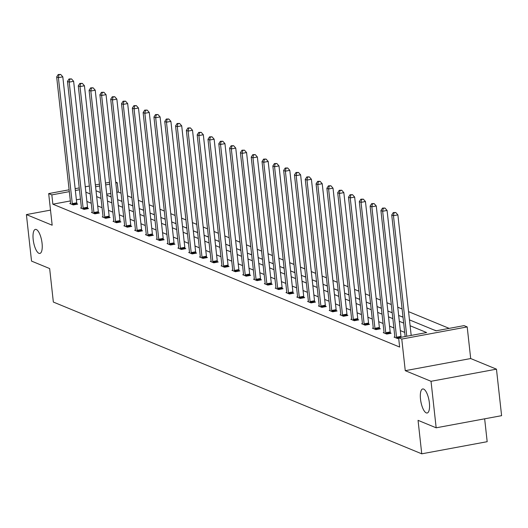 <?xml version="1.0" encoding="UTF-8"?>
<svg xmlns="http://www.w3.org/2000/svg" width="528" height="528" viewBox="0 0 528 528"><rect width="100%" height="100%" fill="white"/><g stroke="black" fill="none" stroke-linecap="round" stroke-linejoin="round"><path stroke-width="0.79" d="M420.506 399.155A12.23 4.118 79.5 0 1 422.71 388.958A12.23 4.118 79.5 0 1 429.37 402.811A12.23 4.118 79.5 0 1 427.165 413.002A12.23 4.118 79.5 0 1 420.506 399.155M33.191 239.587A12.23 4.118 79.5 0 1 35.402 229.39A12.23 4.118 79.5 0 1 42.062 243.236A12.23 4.118 79.5 0 1 39.857 253.433A12.23 4.118 79.5 0 1 33.191 239.587M50.51 210.118L26.4 214.592L52.173 225.212L48.682 193.585L69.122 189.796M436.168 427.805L431.033 381.295L496.465 369.164L501.6 415.675L436.168 427.805L418.051 420.341L421.747 453.823L53.348 302.049L49.652 268.561L31.535 261.096L26.4 214.592M115.705 182.107L117.269 182.754L115.804 183.025M121.084 193.202L118.298 192.053L117.269 182.754M449.183 328.376L408.566 311.645M402.105 308.979L397.756 307.19M391.294 304.531L386.945 302.735M380.49 300.076L376.141 298.28M369.679 295.621L365.33 293.832M358.868 291.166L354.519 289.377M348.064 286.717L343.715 284.922M337.253 282.262L332.904 280.474M326.443 277.807L322.093 276.019M315.638 273.359L311.289 271.564M304.828 268.904L300.478 267.109M294.017 264.449L289.667 262.66M283.213 259.994L278.863 258.205M272.402 255.545L268.052 253.75M261.591 251.09L257.242 249.302M250.787 246.635L246.437 244.847M239.976 242.187L235.627 240.392M229.165 237.732L224.816 235.937M218.361 233.277L214.012 231.488M207.55 228.822L203.201 227.033M196.739 224.374L192.39 222.578M185.935 219.919L181.586 218.13M175.124 215.464L170.775 213.675M164.314 211.015L159.964 209.22M153.509 206.56L149.153 204.765M142.699 202.105L138.349 200.317M131.888 197.65L127.538 195.862M409.477 319.882L436.016 330.818L464.046 325.624L467.201 326.924L401.768 339.055L398.614 337.755L426.644 332.554L410.124 325.75M496.465 369.164L470.692 358.545L467.201 326.924M484.651 418.816L487.179 441.692L421.747 453.823M394.858 336.956L394.066 337.102L397.531 338.527L398.673 338.316M373.237 328.046L372.451 328.192L375.916 329.624L380.332 328.799L379.559 328.482M351.622 319.143L350.83 319.288L354.295 320.714L358.717 319.895L357.944 319.572M330 310.233L329.215 310.378L332.68 311.81L337.102 310.985L336.323 310.669M308.385 301.33L307.6 301.475L311.058 302.9L315.48 302.082L314.708 301.765M286.77 292.42L285.978 292.571L289.443 293.997L293.865 293.179L293.093 292.855M265.148 283.516L264.363 283.661L267.828 285.087L272.25 284.269L271.471 283.952M243.533 274.613L242.748 274.758L246.206 276.184L250.628 275.365L249.856 275.042M221.918 265.703L221.126 265.848L224.591 267.274L229.013 266.455L228.241 266.138M200.297 256.799L199.511 256.945L202.976 258.37L207.398 257.552L206.62 257.228M178.682 247.889L177.89 248.035L181.355 249.467L185.777 248.642L185.005 248.325M157.067 238.986L156.275 239.131L159.74 240.557L164.162 239.738L163.383 239.422M135.445 230.076L134.66 230.228L138.125 231.653L142.547 230.835L141.768 230.512M113.83 221.173L113.038 221.318L116.503 222.743L120.925 221.925L120.153 221.608M92.215 212.269L91.423 212.414L94.888 213.84L99.31 213.022L98.531 212.698M70.594 203.359L69.808 203.504L73.273 204.93L77.695 204.112L76.916 203.795M411.781 335.313L411.147 335.049M404.692 332.389L400.343 330.601M393.881 327.941L389.532 326.146M383.071 323.486L378.721 321.691M372.266 319.031L367.917 317.242M361.456 314.576L357.106 312.787M350.645 310.127L346.295 308.332M339.841 305.672L335.491 303.877M329.03 301.217L324.68 299.429M318.219 296.769L313.87 294.974M307.415 292.314L303.065 290.519M296.604 287.859L292.255 286.07M285.793 283.404L281.444 281.615M274.989 278.956L270.64 277.16M264.178 274.501L259.829 272.705M253.367 270.046L249.018 268.257M242.563 265.597L238.207 263.802M231.752 261.142L227.403 259.347M220.942 256.687L216.592 254.899M210.137 252.232L205.781 250.444M199.327 247.784L194.977 245.989M188.516 243.329L184.166 241.534M177.705 238.874L173.356 237.085M166.901 234.425L162.551 232.63M156.09 229.97L151.741 228.175M145.279 225.515L140.93 223.727M134.475 221.06L130.126 219.272M123.664 216.612L119.315 214.817M112.853 212.157L108.504 210.362M102.049 207.702L97.7 205.913M91.238 203.247L86.889 201.458M80.461 199.069L76.388 199.822M70.349 200.944L52.859 204.184L399.643 347.054L398.614 337.755M81.404 207.814L80.612 207.959L84.077 209.385L88.499 208.567L87.727 208.25M103.019 216.718L102.234 216.863L105.699 218.295L110.121 217.47L109.342 217.153M124.641 225.628L123.849 225.773L127.314 227.198L131.736 226.38L130.957 226.057M146.256 234.531L145.464 234.676L148.929 236.102L153.351 235.283L152.579 234.967M167.871 243.441L167.086 243.586L170.551 245.012L174.973 244.193L174.194 243.87M189.493 252.344L188.701 252.49L192.166 253.915L196.588 253.097L195.815 252.78M211.108 261.248L210.322 261.4L213.781 262.825L218.203 262.007L217.43 261.683M232.723 270.158L231.937 270.303L235.402 271.729L239.824 270.91L239.045 270.593M254.344 279.061L253.552 279.206L257.017 280.639L261.439 279.814L260.667 279.497M275.959 287.971L275.174 288.116L278.632 289.542L283.054 288.724L282.282 288.4M297.574 296.875L296.789 297.02L300.254 298.452L304.676 297.627L303.897 297.31M319.196 305.785L318.404 305.93L321.869 307.355L326.291 306.537L325.519 306.214M340.811 314.688L340.025 314.833L343.49 316.259L347.906 315.44L347.134 315.124M362.426 323.591L361.64 323.743L365.105 325.169L369.527 324.35L368.749 324.027M384.047 332.501L383.255 332.647L386.72 334.072L391.142 333.254L390.37 332.937M52.859 204.184L51.836 194.885L48.682 193.585M470.692 358.545L405.26 370.676L431.033 381.295M405.26 370.676L401.768 339.055M75.161 188.674L79.226 187.922M85.272 186.8L89.338 186.047M95.383 184.925L99.449 184.173M105.494 183.051L109.56 182.299M79.431 189.763L75.365 190.522M69.326 191.638L51.836 194.885M403.663 323.09L399.313 321.295M392.852 318.635L388.502 316.846M382.048 314.18L377.698 312.391M371.237 309.731L366.887 307.936M360.426 305.276L356.077 303.488M349.622 300.821L345.272 299.033M338.811 296.373L334.462 294.578M328 291.918L323.651 290.123M317.196 287.463L312.847 285.674M306.385 283.008L302.036 281.219M295.574 278.56L291.225 276.764M284.77 274.105L280.421 272.316M273.959 269.65L269.61 267.861M263.149 265.201L258.799 263.406M252.344 260.746L247.995 258.951M241.534 256.291L237.184 254.503M230.723 251.836L226.373 250.048M219.919 247.388L215.569 245.593M209.108 242.933L204.758 241.144M198.297 238.478L193.948 236.689M187.493 234.029L183.143 232.234M176.682 229.574L172.333 227.779M165.871 225.119L161.522 223.331M155.067 220.664L150.711 218.876M144.256 216.216L139.907 214.421M133.445 211.761L129.096 209.966M122.641 207.306L118.285 205.517M111.83 202.858L107.481 201.062M101.02 198.403L96.67 196.607M90.209 193.948L85.859 192.159M96.023 190.747L100.373 192.535M106.834 195.195L111.184 196.99M117.638 199.65L121.988 201.439M128.449 204.105L132.799 205.894M139.26 208.553L143.609 210.349M150.064 213.008L154.414 214.804M160.875 217.463L165.224 219.252M171.686 221.918L176.035 223.707M182.49 226.367L186.839 228.162M193.301 230.822L197.65 232.617M204.112 235.277L208.461 237.065M214.916 239.725L219.265 241.52M225.727 244.18L230.076 245.975M236.537 248.635L240.887 250.424M247.342 253.09L251.698 254.879M258.152 257.539L262.502 259.334M268.963 261.994L273.313 263.789M279.767 266.449L284.123 268.237M290.578 270.897L294.928 272.692M301.389 275.352L305.738 277.147M312.193 279.807L316.549 281.596M323.004 284.262L327.353 286.051M333.815 288.71L338.164 290.506M344.626 293.165L348.975 294.961M355.43 297.62L359.779 299.409M366.241 302.069L370.59 303.864M377.051 306.524L381.401 308.319M387.856 310.979L392.205 312.767M398.666 315.434L403.016 317.222M109.765 184.14L105.692 184.899M99.653 186.014L95.588 186.773M118.298 192.053L116.833 192.324M110.788 193.446L106.722 194.198M433.508 329.789L436.366 330.752M422.704 325.334L426.169 326.759M411.893 320.879L415.358 322.304M401.082 316.43L402.989 317.005M390.278 311.975L392.185 312.55M379.467 307.52L381.374 308.101M368.656 303.065L370.564 303.646M357.852 298.617L359.759 299.191M347.041 294.162L348.949 294.743M336.23 289.707L338.138 290.288M325.426 285.252L327.334 285.833M314.615 280.804L316.523 281.378M303.805 276.349L305.712 276.929M293 271.894L294.908 272.474M282.19 267.445L284.097 268.019M271.379 262.99L273.286 263.571M260.575 258.535L262.482 259.116M249.764 254.08L251.671 254.661M238.953 249.632L240.86 250.206M228.142 245.177L230.056 245.758M217.338 240.722L219.245 241.303M206.527 236.273L208.435 236.848M195.716 231.818L197.624 232.399M184.912 227.363L186.82 227.944M174.101 222.908L176.009 223.489M163.291 218.46L165.198 219.034M152.486 214.005L154.394 214.586M141.676 209.55L143.583 210.131M130.865 205.102L132.772 205.676M120.061 200.647L121.968 201.227M109.25 196.192L111.157 196.772M72.296 203.61L76.718 202.792L62.812 76.844L58.397 77.669L72.296 203.61A1.907 0.647 -100.5 0 0 72.422 204.323L72.494 204.613M58.931 74.785L60.7 74.461L58.238 74.501L58.931 74.785L58.397 77.669L56.661 76.949L70.567 202.897A1.907 0.647 -100.5 0 1 70.594 203.57L70.58 203.828M76.718 202.792A1.907 0.647 -100.5 0 0 76.844 203.504L77.029 204.237M62.812 76.844L60.7 74.461M58.238 74.501L56.661 76.949M83.107 208.065L87.529 207.24L73.623 81.299L69.201 82.117L83.107 208.065A1.907 0.647 -100.5 0 0 83.233 208.778L83.305 209.068M69.742 79.24L71.511 78.91L69.049 78.956L69.742 79.24L69.201 82.117L67.472 81.404L81.371 207.346A1.907 0.647 -100.5 0 1 81.398 208.025L81.391 208.276M87.529 207.24A1.907 0.647 -100.5 0 0 87.655 207.959L87.833 208.692M73.623 81.299L71.511 78.91M69.049 78.956L67.472 81.404M93.918 212.513L98.333 211.695L84.434 85.754L80.012 86.572L93.918 212.513A1.907 0.647 -100.5 0 0 94.043 213.233L94.116 213.523M80.553 83.695L82.322 83.365L79.86 83.411L80.553 83.695L80.012 86.572L78.276 85.859L92.182 211.801A1.907 0.647 -100.5 0 1 92.209 212.474L92.202 212.731M98.333 211.695A1.907 0.647 -100.5 0 0 98.465 212.408L98.644 213.14M84.434 85.754L82.322 83.365M79.86 83.411L78.276 85.859M104.722 216.968L109.144 216.15L95.238 90.209L90.823 91.027L104.722 216.968A1.907 0.647 -100.5 0 0 104.848 217.681L104.92 217.972M91.357 88.15L93.126 87.82L90.664 87.859L91.357 88.15L90.823 91.027L89.087 90.314L102.993 216.256A1.907 0.647 -100.5 0 1 103.019 216.929L103.006 217.186M109.144 216.15A1.907 0.647 -100.5 0 0 109.27 216.863L109.454 217.595M95.238 90.209L93.126 87.82M90.664 87.859L89.087 90.314M115.533 221.423L119.955 220.605L106.049 94.657L101.627 95.476L115.533 221.423A1.907 0.647 -100.5 0 0 115.658 222.136L115.731 222.427M102.168 92.598L103.937 92.275L101.475 92.314L102.168 92.598L101.627 95.476L99.898 94.763L113.797 220.711A1.907 0.647 -100.5 0 1 113.83 221.384L113.817 221.635M119.955 220.605A1.907 0.647 -100.5 0 0 120.08 221.318L120.259 222.05M106.049 94.657L103.937 92.275M101.475 92.314L99.898 94.763M126.344 225.872L130.759 225.053L116.86 99.112L112.438 99.931L126.344 225.872A1.907 0.647 -100.5 0 0 126.469 226.591L126.542 226.882M112.979 97.053L114.748 96.723L112.286 96.769L112.979 97.053L112.438 99.931L110.702 99.218L124.608 225.159A1.907 0.647 -100.5 0 1 124.634 225.832L124.628 226.09M130.759 225.053A1.907 0.647 -100.5 0 0 130.891 225.773L131.069 226.505M116.86 99.112L114.748 96.723M112.286 96.769L110.702 99.218M137.148 230.327L141.57 229.508L127.664 103.567L123.248 104.386L137.148 230.327A1.907 0.647 -100.5 0 0 137.273 231.04L137.346 231.33M123.783 101.508L125.552 101.178L123.09 101.218L123.783 101.508L123.248 104.386L121.513 103.673L135.419 229.614A1.907 0.647 -100.5 0 1 135.445 230.287L135.432 230.545M141.57 229.508A1.907 0.647 -100.5 0 0 141.695 230.221L141.88 230.954M127.664 103.567L125.552 101.178M123.09 101.218L121.513 103.673M147.959 234.782L152.381 233.963L138.475 108.016L134.053 108.841L147.959 234.782A1.907 0.647 -100.5 0 0 148.084 235.495L148.157 235.785M134.594 105.956L136.363 105.633L133.901 105.673L134.594 105.956L134.053 108.841L132.323 108.121L146.23 234.069A1.907 0.647 -100.5 0 1 146.256 234.742L146.243 235M152.381 233.963A1.907 0.647 -100.5 0 0 152.506 234.676L152.684 235.409M138.475 108.016L136.363 105.633M133.901 105.673L132.323 108.121M158.77 239.237L163.192 238.412L149.285 112.471L144.863 113.289L158.77 239.237A1.907 0.647 -100.5 0 0 158.895 239.95L158.968 240.24M145.405 110.411L147.173 110.081L144.712 110.128L145.405 110.411L144.863 113.289L143.128 112.576L157.034 238.517A1.907 0.647 -100.5 0 1 157.06 239.197L157.054 239.448M163.192 238.412A1.907 0.647 -100.5 0 0 163.317 239.131L163.495 239.864M149.285 112.471L147.173 110.081M144.712 110.128L143.128 112.576M169.574 243.685L173.996 242.867L160.09 116.926L155.674 117.744L169.574 243.685A1.907 0.647 -100.5 0 0 169.706 244.405L169.772 244.695M156.209 114.866L157.978 114.536L155.516 114.583L156.209 114.866L155.674 117.744L153.938 117.031L167.845 242.972A1.907 0.647 -100.5 0 1 167.871 243.646L167.858 243.903M173.996 242.867A1.907 0.647 -100.5 0 0 174.121 243.58L174.306 244.312M160.09 116.926L157.978 114.536M155.516 114.583L153.938 117.031M180.385 248.14L184.807 247.322L170.9 121.381L166.478 122.199L180.385 248.14A1.907 0.647 -100.5 0 0 180.51 248.853L180.583 249.143M167.02 119.321L168.788 118.991L166.327 119.031L167.02 119.321L166.478 122.199L164.749 121.486L178.655 247.427A1.907 0.647 -100.5 0 1 178.682 248.101L178.669 248.358M184.807 247.322A1.907 0.647 -100.5 0 0 184.932 248.035L185.11 248.767M170.9 121.381L168.788 118.991M166.327 119.031L164.749 121.486M191.195 252.595L195.617 251.777L181.711 125.829L177.289 126.647L191.195 252.595A1.907 0.647 -100.5 0 0 191.321 253.308L191.393 253.598M177.83 123.77L179.599 123.446L177.137 123.486L177.83 123.77L177.289 126.647L175.56 125.935L189.46 251.882A1.907 0.647 -100.5 0 1 189.486 252.556L189.479 252.806M195.617 251.777A1.907 0.647 -100.5 0 0 195.743 252.49L195.921 253.222M181.711 125.829L179.599 123.446M177.137 123.486L175.56 125.935M202 257.044L206.422 256.225L192.522 130.284L188.1 131.102L202 257.044A1.907 0.647 -100.5 0 0 202.132 257.763L202.198 258.053M188.635 128.225L190.403 127.895L187.942 127.941L188.635 128.225L188.1 131.102L186.364 130.39L200.27 256.331A1.907 0.647 -100.5 0 1 200.297 257.004L200.284 257.261M206.422 256.225A1.907 0.647 -100.5 0 0 206.547 256.945L206.732 257.677M192.522 130.284L190.403 127.895M187.942 127.941L186.364 130.39M212.81 261.499L217.232 260.68L203.326 134.739L198.904 135.557L212.81 261.499A1.907 0.647 -100.5 0 0 212.936 262.218L213.008 262.502M199.445 132.68L201.214 132.35L198.752 132.389L199.445 132.68L198.904 135.557L197.175 134.845L211.081 260.786A1.907 0.647 -100.5 0 1 211.108 261.459L211.094 261.716M217.232 260.68A1.907 0.647 -100.5 0 0 217.358 261.393L217.536 262.126M203.326 134.739L201.214 132.35M198.752 132.389L197.175 134.845M223.621 265.954L228.043 265.135L214.137 139.187L209.715 140.012L223.621 265.954A1.907 0.647 -100.5 0 0 223.747 266.666L223.819 266.957M210.256 137.128L212.025 136.805L209.563 136.844L210.256 137.128L209.715 140.012L207.986 139.293L221.885 265.241A1.907 0.647 -100.5 0 1 221.912 265.914L221.905 266.171M228.043 265.135A1.907 0.647 -100.5 0 0 228.169 265.848L228.347 266.581M214.137 139.187L212.025 136.805M209.563 136.844L207.986 139.293M234.425 270.409L238.847 269.584L224.948 143.642L220.526 144.461L234.425 270.409A1.907 0.647 -100.5 0 0 234.557 271.121L234.623 271.412M221.06 141.583L222.829 141.253L220.367 141.299L221.06 141.583L220.526 144.461L218.79 143.748L232.696 269.689A1.907 0.647 -100.5 0 1 232.723 270.369L232.709 270.62M238.847 269.584A1.907 0.647 -100.5 0 0 238.973 270.303L239.158 271.036M224.948 143.642L222.829 141.253M220.367 141.299L218.79 143.748M245.236 274.857L249.658 274.039L235.752 148.097L231.33 148.916L245.236 274.857A1.907 0.647 -100.5 0 0 245.362 275.576L245.434 275.867M231.871 146.038L233.64 145.708L231.178 145.754L231.871 146.038L231.33 148.916L229.601 148.203L243.507 274.144A1.907 0.647 -100.5 0 1 243.533 274.817L243.52 275.075M249.658 274.039A1.907 0.647 -100.5 0 0 249.784 274.751L249.962 275.484M235.752 148.097L233.64 145.708M231.178 145.754L229.601 148.203M256.047 279.312L260.469 278.494L246.563 152.552L242.141 153.371L256.047 279.312A1.907 0.647 -100.5 0 0 256.172 280.025L256.245 280.315M242.682 150.493L244.451 150.163L241.989 150.203L242.682 150.493L242.141 153.371L240.412 152.658L254.311 278.599A1.907 0.647 -100.5 0 1 254.338 279.272L254.331 279.53M260.469 278.494A1.907 0.647 -100.5 0 0 260.594 279.206L260.773 279.939M246.563 152.552L244.451 150.163M241.989 150.203L240.412 152.658M266.851 283.767L271.273 282.949L257.374 157.001L252.952 157.819L266.851 283.767A1.907 0.647 -100.5 0 0 266.983 284.48L267.049 284.77M253.486 154.942L255.255 154.618L252.793 154.658L253.486 154.942L252.952 157.819L251.216 157.106L265.122 283.054A1.907 0.647 -100.5 0 1 265.148 283.727L265.135 283.978M271.273 282.949A1.907 0.647 -100.5 0 0 271.399 283.661L271.583 284.394M257.374 157.001L255.255 154.618M252.793 154.658L251.216 157.106M277.662 288.215L282.084 287.397L268.178 161.456L263.756 162.274L277.662 288.215A1.907 0.647 -100.5 0 0 277.787 288.935L277.86 289.225M264.297 159.397L266.066 159.067L263.604 159.113L264.297 159.397L263.756 162.274L262.027 161.561L275.933 287.503A1.907 0.647 -100.5 0 1 275.959 288.176L275.946 288.433M282.084 287.397A1.907 0.647 -100.5 0 0 282.209 288.116L282.388 288.849M268.178 161.456L266.066 159.067M263.604 159.113L262.027 161.561M288.473 292.67L292.895 291.852L278.989 165.911L274.567 166.729L288.473 292.67A1.907 0.647 -100.5 0 0 288.598 293.39L288.671 293.674M275.108 163.852L276.877 163.522L274.415 163.568L275.108 163.852L274.567 166.729L272.837 166.016L286.737 291.958A1.907 0.647 -100.5 0 1 286.763 292.631L286.757 292.888M292.895 291.852A1.907 0.647 -100.5 0 0 293.02 292.565L293.198 293.297M278.989 165.911L276.877 163.522M274.415 163.568L272.837 166.016M299.277 297.125L303.699 296.307L289.799 170.359L285.377 171.184L299.277 297.125A1.907 0.647 -100.5 0 0 299.409 297.838L299.475 298.129M285.912 168.3L287.681 167.977L285.226 168.016L285.912 168.3L285.377 171.184L283.642 170.465L297.548 296.413A1.907 0.647 -100.5 0 1 297.574 297.086L297.561 297.343M303.699 296.307A1.907 0.647 -100.5 0 0 303.824 297.02L304.009 297.752M289.799 170.359L287.681 167.977M285.226 168.016L283.642 170.465M310.088 301.58L314.51 300.755L300.604 174.814L296.182 175.633L310.088 301.58A1.907 0.647 -100.5 0 0 310.213 302.293L310.286 302.584M296.723 172.755L298.492 172.432L296.03 172.471L296.723 172.755L296.182 175.633L294.452 174.92L308.359 300.861A1.907 0.647 -100.5 0 1 308.385 301.541L308.372 301.792M314.51 300.755A1.907 0.647 -100.5 0 0 314.635 301.475L314.813 302.207M300.604 174.814L298.492 172.432M296.03 172.471L294.452 174.92M320.899 306.029L325.321 305.21L311.414 179.269L306.992 180.088L320.899 306.029A1.907 0.647 -100.5 0 0 321.024 306.748L321.097 307.039M307.534 177.21L309.302 176.88L306.841 176.926L307.534 177.21L306.992 180.088L305.263 179.375L319.163 305.316A1.907 0.647 -100.5 0 1 319.189 305.989L319.183 306.247M325.321 305.21A1.907 0.647 -100.5 0 0 325.446 305.923L325.624 306.656M311.414 179.269L309.302 176.88M306.841 176.926L305.263 179.375M331.703 310.484L336.125 309.665L322.225 183.724L317.803 184.543L331.703 310.484A1.907 0.647 -100.5 0 0 331.835 311.197L331.901 311.487M318.344 181.665L320.107 181.335L317.651 181.375L318.344 181.665L317.803 184.543L316.067 183.83L329.974 309.771A1.907 0.647 -100.5 0 1 330 310.444L329.987 310.702M336.125 309.665A1.907 0.647 -100.5 0 0 336.257 310.378L336.435 311.111M322.225 183.724L320.107 181.335M317.651 181.375L316.067 183.83M342.514 314.939L346.936 314.12L333.029 188.173L328.607 188.991L342.514 314.939A1.907 0.647 -100.5 0 0 342.639 315.652L342.712 315.942M329.149 186.113L330.917 185.79L328.456 185.83L329.149 186.113L328.607 188.991L326.878 188.278L340.784 314.226A1.907 0.647 -100.5 0 1 340.811 314.899L340.798 315.15M346.936 314.12A1.907 0.647 -100.5 0 0 347.061 314.833L347.239 315.566M333.029 188.173L330.917 185.79M328.456 185.83L326.878 188.278M353.324 319.387L357.746 318.569L343.84 192.628L339.418 193.446L353.324 319.387A1.907 0.647 -100.5 0 0 353.45 320.107L353.522 320.397M339.959 190.568L341.728 190.238L339.266 190.285L339.959 190.568L339.418 193.446L337.689 192.733L351.589 318.674A1.907 0.647 -100.5 0 1 351.615 319.348L351.608 319.605M357.746 318.569A1.907 0.647 -100.5 0 0 357.872 319.288L358.05 320.021M343.84 192.628L341.728 190.238M339.266 190.285L337.689 192.733M364.129 323.842L368.551 323.024L354.651 197.083L350.229 197.901L364.129 323.842A1.907 0.647 -100.5 0 0 364.261 324.562L364.327 324.845M350.77 195.023L352.532 194.693L350.077 194.74L350.77 195.023L350.229 197.901L348.493 197.188L362.399 323.129A1.907 0.647 -100.5 0 1 362.426 323.803L362.413 324.06M368.551 323.024A1.907 0.647 -100.5 0 0 368.683 323.737L368.861 324.469M354.651 197.083L352.532 194.693M350.077 194.74L348.493 197.188M374.939 328.297L379.361 327.479L365.455 201.531L361.033 202.356L374.939 328.297A1.907 0.647 -100.5 0 0 375.065 329.01L375.137 329.3M361.574 199.472L363.343 199.148L360.881 199.188L361.574 199.472L361.033 202.356L359.304 201.637L373.21 327.584A1.907 0.647 -100.5 0 1 373.237 328.258L373.223 328.515M379.361 327.479A1.907 0.647 -100.5 0 0 379.487 328.192L379.665 328.924M365.455 201.531L363.343 199.148M360.881 199.188L359.304 201.637M385.75 332.752L390.172 331.927L376.266 205.986L371.844 206.804L385.75 332.752A1.907 0.647 -100.5 0 0 385.876 333.465L385.948 333.755M372.385 203.927L374.154 203.603L371.692 203.643L372.385 203.927L371.844 206.804L370.115 206.092L384.014 332.033A1.907 0.647 -100.5 0 1 384.041 332.713L384.034 332.963M390.172 331.927A1.907 0.647 -100.5 0 0 390.298 332.647L390.476 333.379M376.266 205.986L374.154 203.603M371.692 203.643L370.115 206.092M396.554 337.201L400.976 336.382L387.077 210.441L382.655 211.259L396.554 337.201A1.907 0.647 -100.5 0 0 396.686 337.92L396.752 338.21M383.196 208.382L384.965 208.052L382.503 208.098L383.196 208.382L382.655 211.259L380.919 210.547L394.825 336.488A1.907 0.647 -100.5 0 1 394.852 337.161L394.838 337.418M400.976 336.382A1.907 0.647 -100.5 0 0 401.108 337.095L401.148 337.286M387.077 210.441L384.965 208.052M382.503 208.098L380.919 210.547M411.187 335.425L397.881 214.896L393.459 215.714L406.771 336.244M394 212.837L395.769 212.507L393.307 212.546L394 212.837L393.459 215.714L391.73 215.002L405.148 336.541M397.881 214.896L395.769 212.507M393.307 212.546L391.73 215.002M72.422 204.323L76.844 203.504M83.233 208.778L87.655 207.959M94.043 213.233L98.465 212.408M104.848 217.681L109.27 216.863M115.658 222.136L120.08 221.318M126.469 226.591L130.891 225.773M137.273 231.04L141.695 230.221M148.084 235.495L152.506 234.676M158.895 239.95L163.317 239.131M169.706 244.405L174.121 243.58M180.51 248.853L184.932 248.035M191.321 253.308L195.743 252.49M202.132 257.763L206.547 256.945M212.936 262.218L217.358 261.393M223.747 266.666L228.169 265.848M234.557 271.121L238.973 270.303M245.362 275.576L249.784 274.751M256.172 280.025L260.594 279.206M266.983 284.48L271.399 283.661M277.787 288.935L282.209 288.116M288.598 293.39L293.02 292.565M299.409 297.838L303.824 297.02M310.213 302.293L314.635 301.475M321.024 306.748L325.446 305.923M331.835 311.197L336.257 310.378M342.639 315.652L347.061 314.833M353.45 320.107L357.872 319.288M364.261 324.562L368.683 323.737M375.065 329.01L379.487 328.192M385.876 333.465L390.298 332.647M396.686 337.92L401.108 337.095"/></g></svg>
